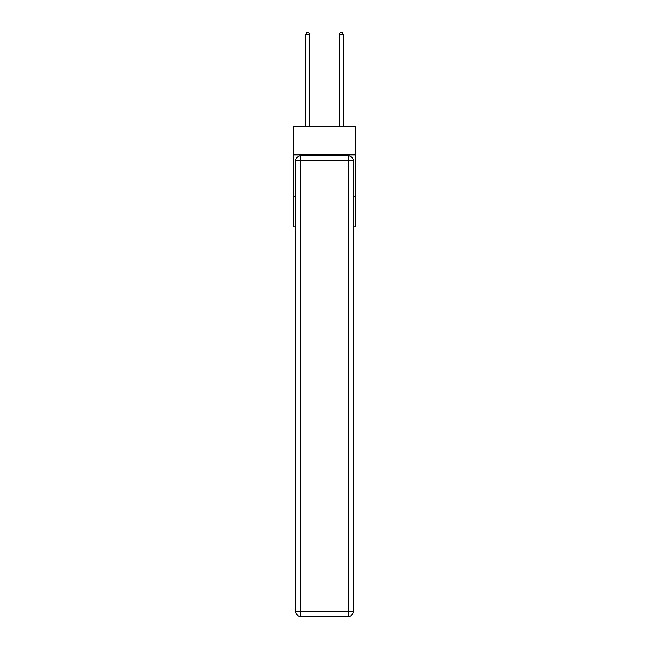 <?xml version="1.0" encoding="UTF-8"?>
<svg xmlns="http://www.w3.org/2000/svg" width="649" height="649" viewBox="0 0 649 649"><rect width="100%" height="100%" fill="white"/><g stroke="black" fill="none" stroke-linecap="round" stroke-linejoin="round"><path stroke-width="0.97" d="M355.506 154.827L355.506 126.336L293.494 126.336L293.494 154.827L355.506 154.827L355.506 226.89L353.243 226.89M295.757 196.728L293.494 196.728L293.494 154.827M355.506 196.728L353.243 196.728M293.494 196.728L293.494 226.89L295.757 226.89M300.787 155.663L348.213 155.663A5.03 5.03 0 0 1 353.243 160.692L353.243 611.52A5.03 5.03 0 0 1 348.213 616.55L300.787 616.55L300.787 611.52L348.213 611.52L348.213 160.692L300.787 160.692L300.787 611.52L295.757 611.52L295.757 160.692L300.787 160.692L300.787 155.663A5.03 5.03 0 0 0 295.757 160.692A5.03 5.03 0 0 1 300.787 155.663M295.757 611.52A5.03 5.03 0 0 0 300.787 616.55A5.03 5.03 0 0 1 295.757 611.52M309.833 126.336L309.833 34.632L305.647 34.632L305.647 126.336M305.647 34.632L306.904 32.45L308.575 32.45L309.833 34.632M343.353 126.336L343.353 34.632L339.167 34.632L339.167 126.336M339.167 34.632L340.425 32.45L342.096 32.45L343.353 34.632M348.213 616.55A5.03 5.03 0 0 0 353.243 611.52L348.213 611.52L348.213 616.55M353.243 160.692A5.03 5.03 0 0 0 348.213 155.663L348.213 160.692L353.243 160.692"/></g></svg>
